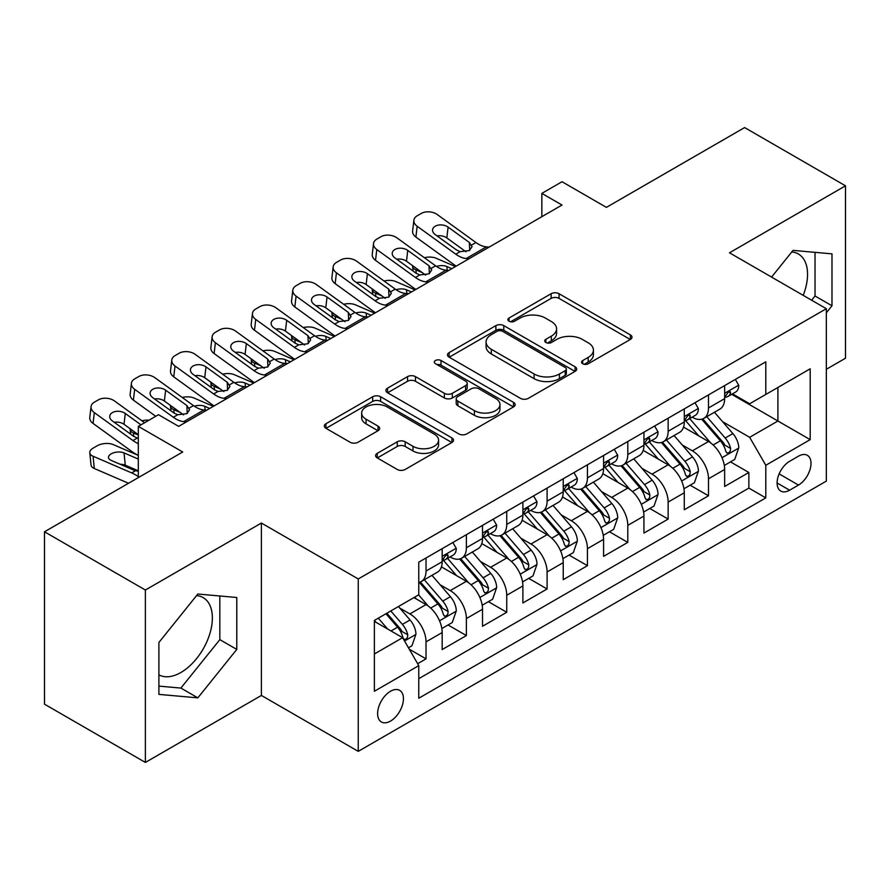<?xml version="1.0" encoding="UTF-8"?>
<svg xmlns="http://www.w3.org/2000/svg" width="890" height="890" viewBox="0 0 890 890"><rect width="100%" height="100%" fill="white"/><g stroke="black" fill="none" stroke-linecap="round" stroke-linejoin="round"><path stroke-width="1.33" d="M582.716 363.754A3.916 2.258 0 0 0 588.257 363.754L630.343 339.457A5.607 3.237 0 0 0 631.989 337.176A5.607 3.237 0 0 0 630.343 334.885L559.053 293.722A5.607 3.237 0 0 0 551.133 293.722L509.047 318.019A3.916 2.258 0 0 0 507.89 319.621A3.916 2.258 0 0 0 509.047 321.223A3.916 2.258 0 0 0 514.587 321.223L520.038 318.075A17.922 10.346 0 0 1 545.381 318.075L551.322 321.512A17.922 10.346 0 0 1 556.573 328.833A17.922 10.346 0 0 1 551.322 336.142L545.882 339.29A3.916 2.258 0 0 0 544.736 340.892A3.916 2.258 0 0 0 545.882 342.494A3.916 2.258 0 0 0 551.422 342.494L556.873 339.346A17.922 10.346 0 0 1 582.216 339.346L588.168 342.772A17.922 10.346 0 0 1 593.408 350.093A17.922 10.346 0 0 1 588.168 357.413L582.716 360.561A3.916 2.258 0 0 0 581.571 362.163A3.916 2.258 0 0 0 582.716 363.754L582.716 360.561M158.898 674.854A44.511 25.699 120 0 0 180.893 672.495A44.511 25.699 120 0 0 209.973 633.279A44.511 25.699 120 0 0 203.143 597.602A44.511 25.699 120 0 0 196.579 595.588M390.521 721.078A18.256 10.547 120 0 0 402.458 704.98A18.256 10.547 120 0 0 399.655 690.351A18.256 10.547 120 0 0 390.521 691.252A18.256 10.547 120 0 0 378.595 707.35A18.256 10.547 120 0 0 381.398 721.979A18.256 10.547 120 0 0 390.521 721.078M791.777 251.948A44.511 25.699 -60 0 1 798.352 253.973A44.511 25.699 -60 0 1 803.192 295.347M377.249 453.344A5.607 3.237 0 0 0 375.602 455.636A5.607 3.237 0 0 0 377.249 457.916L397.252 469.464A5.607 3.237 0 0 0 405.173 469.464L451.909 442.486A5.607 3.237 0 0 0 453.544 440.194A5.607 3.237 0 0 0 451.909 437.913L380.608 396.751A5.607 3.237 0 0 0 372.688 396.751L325.951 423.729A5.607 3.237 0 0 0 324.316 426.021A5.607 3.237 0 0 0 325.951 428.301L350.115 442.252A5.607 3.237 0 0 0 358.036 442.252L378.039 430.704A5.607 3.237 0 0 0 379.674 428.413A5.607 3.237 0 0 0 378.039 426.132L366.057 419.212A14.985 8.655 0 0 1 361.663 413.094A14.985 8.655 0 0 1 370.919 405.106A14.985 8.655 0 0 1 387.25 406.975L434.186 434.075A14.985 8.655 0 0 1 438.57 440.194A14.985 8.655 0 0 1 429.325 448.182A14.985 8.655 0 0 1 412.993 446.313L405.173 441.796A5.607 3.237 0 0 0 397.252 441.796L377.249 453.344L377.249 457.916M826.332 369.283L845.5 358.214L845.5 185.821L744.619 127.57L606.413 207.37L562.024 181.738L541.843 193.386L562.024 205.034L178.667 426.366L158.498 414.707L138.317 426.366L138.317 477.618M145.382 590.026L145.382 762.43L261.393 695.446L261.393 523.042L145.382 590.026L44.5 531.786L182.706 451.986L138.317 426.366M261.393 523.042L358.247 578.956L826.332 308.708L826.332 481.112L358.247 751.36L358.247 578.956M845.5 185.821L729.489 252.793L826.332 308.708M520.428 398.342A5.607 3.237 0 0 0 528.349 398.342L575.096 371.364A5.607 3.237 0 0 0 576.731 369.072A5.607 3.237 0 0 0 575.096 366.791L503.796 325.629A5.607 3.237 0 0 0 495.875 325.629L449.139 352.607A5.607 3.237 0 0 0 447.492 354.899A5.607 3.237 0 0 0 449.139 357.179L520.428 398.342M437.034 364.611A3.916 2.258 0 0 1 441.017 365.156L441.017 360.495L513.497 402.347A5.607 3.237 0 0 1 515.143 404.639A5.607 3.237 0 0 1 513.497 406.919L466.761 433.908A5.607 3.237 0 0 1 458.84 433.908L387.539 392.746L387.539 388.174A5.607 3.237 0 0 0 385.904 390.454A5.607 3.237 0 0 0 387.539 392.746M387.539 388.174L407.542 376.626A5.607 3.237 0 0 1 415.463 376.626L444.377 393.313A5.607 3.237 0 0 0 452.309 393.313L465.57 385.659A5.607 3.237 0 0 0 467.217 383.368A5.607 3.237 0 0 0 465.57 381.076L435.466 363.699A3.916 2.258 0 0 1 434.32 362.097A3.916 2.258 0 0 1 436.745 360.005A3.916 2.258 0 0 1 441.017 360.495M145.382 762.43L44.5 704.179L44.5 531.786M417.666 663.706L426.032 658.867L409.289 649.199M399.766 608.059L409.889 613.911A22.829 13.183 60 0 1 426.032 641.868L442.174 632.545L442.174 649.555L466.382 635.571L448.026 624.969M440.116 584.763L450.251 590.604A22.829 13.183 60 0 1 466.382 618.561L482.525 609.25L482.525 626.26L506.744 612.276L488.376 601.673M480.466 561.468L490.601 567.308A22.829 13.183 60 0 1 506.744 595.265L522.886 585.954L522.886 602.953L547.094 588.98L528.727 578.378M520.817 538.161L530.952 544.013A22.829 13.183 60 0 1 547.094 571.97L563.236 562.647L563.236 579.657L587.444 565.684L569.088 555.082M561.167 514.865L571.302 520.717A22.829 13.183 60 0 1 587.444 548.674L603.587 539.351L603.587 556.361L627.795 542.388L609.439 531.786M601.529 491.569L611.652 497.421A22.829 13.183 60 0 1 627.795 525.378L643.937 516.055L643.937 533.066L668.145 519.081L649.789 508.49M641.879 468.274L652.014 474.125A22.829 13.183 60 0 1 668.145 502.082L684.288 492.76L684.288 509.77L708.507 495.786L708.507 478.787A22.829 13.183 -120 0 0 692.364 450.83L682.23 444.978M690.139 485.184L708.507 495.786M442.174 632.545A22.829 13.183 -120 0 0 426.032 604.588L413.928 597.602M482.525 609.25A22.829 13.183 -120 0 0 466.382 581.292L441.429 566.885M522.886 585.954A22.829 13.183 -120 0 0 506.744 557.997L481.779 543.59M563.236 562.647A22.829 13.183 -120 0 0 547.094 534.69L522.141 520.283M603.587 539.351A22.829 13.183 -120 0 0 587.444 511.394L562.491 496.987M643.937 516.055A22.829 13.183 -120 0 0 627.795 488.098L602.841 473.691M684.288 492.76A22.829 13.183 -120 0 0 668.145 464.803L643.192 450.396M798.486 456.181L789.608 461.309A17.689 10.213 120 0 0 778.049 476.895A17.689 10.213 120 0 0 780.764 491.069A17.689 10.213 120 0 0 789.608 490.201L798.486 485.072A17.689 10.213 120 0 0 810.045 469.486A17.689 10.213 120 0 0 807.33 455.302A17.689 10.213 120 0 0 798.486 456.181M374.378 653.983L402.625 637.674L418.767 665.631L418.767 698.238L765.801 497.888L765.801 465.27L749.658 437.313L722.58 421.682M418.767 665.631L374.378 691.252L374.378 620.43L418.767 594.798L418.767 562.18L765.801 361.83L765.801 394.448L810.189 368.816L810.189 439.638L765.801 465.27M450.04 556.94L450.251 557.062A22.829 13.183 60 0 0 461.654 558.186L477.797 548.874A22.829 13.183 -120 0 0 482.525 538.417L482.525 525.378M490.39 533.644L490.601 533.766A22.829 13.183 60 0 0 502.016 534.89L518.158 525.578A22.829 13.183 -120 0 0 522.886 515.121L522.886 502.082M530.74 510.348L530.952 510.471A22.829 13.183 60 0 0 542.366 511.594L558.508 502.272A22.829 13.183 -120 0 0 563.236 491.825L563.236 478.776M571.091 487.041L571.302 487.164A22.829 13.183 60 0 0 582.716 488.299L598.859 478.976A22.829 13.183 -120 0 0 603.587 468.529L603.587 455.48M611.441 463.746L611.652 463.868A22.829 13.183 60 0 0 623.067 465.003L639.209 455.68A22.829 13.183 -120 0 0 643.937 445.234L643.937 432.184M651.803 440.45L652.014 440.572A22.829 13.183 60 0 0 663.417 441.707L679.56 432.384A22.829 13.183 -120 0 0 684.288 421.938L684.288 408.888M418.767 678.669L748.857 488.098L748.857 472.49L724.649 486.474L724.649 469.464A22.829 13.183 -120 0 0 708.507 441.507L683.542 427.1M692.153 417.154L692.364 417.276A22.829 13.183 -120 0 0 703.779 418.411A22.829 13.183 -120 0 0 708.507 407.954L708.507 394.904M703.779 418.411L719.921 409.089A22.829 13.183 -120 0 0 724.649 398.642L724.649 385.593M426.032 557.997L426.032 571.035A22.829 13.183 60 0 1 421.304 581.493A22.829 13.183 60 0 1 418.767 582.416M421.304 581.493L437.446 572.17A22.829 13.183 -120 0 0 442.174 561.724L442.174 548.674M466.382 534.69L466.382 547.739A22.829 13.183 60 0 1 461.654 558.186M506.744 511.394L506.744 524.444A22.829 13.183 60 0 1 502.016 534.89M547.094 488.098L547.094 501.148A22.829 13.183 60 0 1 542.366 511.594M587.444 464.803L587.444 477.852A22.829 13.183 60 0 1 582.716 488.299M627.795 441.507L627.795 454.556A22.829 13.183 60 0 1 623.067 465.003M668.145 418.211L668.145 431.25A22.829 13.183 60 0 1 663.417 441.707M668.145 502.082L668.145 519.081M627.795 525.378L627.795 542.388M587.444 548.674L587.444 565.684M547.094 571.97L547.094 588.98M506.744 595.265L506.744 612.276M466.382 618.561L466.382 635.571M426.032 641.868L426.032 658.867M402.625 637.674L374.378 621.365M749.658 437.313L777.904 421.003L777.904 387.45L810.189 368.816M731.691 394.326L810.189 439.638M732.503 393.858L749.658 403.76L765.801 394.448M261.393 695.446L358.247 751.36M541.843 193.386L541.843 216.682M730.49 461.888L748.857 472.49M748.857 488.098L765.801 497.888M826.332 312.813L831.983 305.782L831.983 253.861L793.046 250.379L771.574 277.09M158.898 694.378L197.836 697.86L236.785 649.422L236.785 597.502L197.836 594.019L158.898 642.458L158.898 694.378M811.635 300.219L815.029 295.992L815.029 252.348M815.029 295.992L831.983 305.782M158.898 686.112L180.893 688.081L219.83 639.632L219.83 595.989M219.83 639.632L236.785 649.422M180.893 688.081L197.836 697.86M584.285 364.31L588.168 362.074A17.922 10.346 0 0 0 593.408 354.754L593.408 350.093M556.573 328.833L556.573 333.483A17.922 10.346 0 0 1 551.322 340.803L547.45 343.039M630.276 339.502L559.053 298.384A5.607 3.237 0 0 0 551.133 298.384L510.615 321.78M575.018 371.408L503.796 330.29A5.607 3.237 0 0 0 495.875 330.29L449.205 357.224M565.195 370.674A3.916 2.258 0 0 0 566.34 369.072A3.916 2.258 0 0 0 565.195 367.47L502.605 331.347A3.916 2.258 0 0 0 497.065 331.347L491.313 334.662A17.922 10.346 0 0 0 486.074 341.971A17.922 10.346 0 0 0 491.313 349.292L534.1 373.989A17.922 10.346 0 0 0 559.443 373.989L565.195 370.674L565.195 375.335A3.916 2.258 0 0 0 566.34 373.733L566.34 369.072M486.074 341.971L486.074 346.633A17.922 10.346 0 0 0 491.313 353.953L491.313 349.292M565.195 375.335L559.443 378.651A17.922 10.346 0 0 1 534.1 378.651L491.313 353.953M387.617 392.79L407.542 381.276L407.542 376.626M467.217 383.368L467.217 388.029A5.607 3.237 0 0 1 465.57 390.31L452.309 397.975A5.607 3.237 0 0 1 444.377 397.975L415.463 381.276A5.607 3.237 0 0 0 407.542 381.276M441.017 365.156L513.43 406.964M474.381 410.635A14.985 8.655 0 0 0 490.713 412.515A14.985 8.655 0 0 0 499.969 404.516A14.985 8.655 0 0 0 495.574 398.409L479.043 388.852A5.607 3.237 0 0 0 471.122 388.852L457.849 396.517A5.607 3.237 0 0 0 456.214 398.809A5.607 3.237 0 0 0 457.849 401.09L474.381 410.635L474.381 415.296A14.985 8.655 0 0 0 490.713 417.176A14.985 8.655 0 0 0 499.969 409.178L499.969 404.516M456.214 398.809L456.214 403.459A5.607 3.237 0 0 0 457.849 405.751L457.849 401.09M474.381 415.296L457.849 405.751M438.57 440.194L438.57 444.855A14.985 8.655 0 0 1 429.325 452.843A14.985 8.655 0 0 1 412.993 450.974L405.173 446.457A5.607 3.237 0 0 0 397.252 446.457L377.316 457.961M361.663 413.094L361.663 417.755A14.985 8.655 0 0 0 366.057 423.874L366.057 419.212M377.961 430.749L366.057 423.874M451.831 442.519L380.608 401.401A5.607 3.237 0 0 0 372.688 401.401L326.029 428.346M724.304 465.47L734.728 459.44L738.767 447.792A15.119 8.733 -120 0 0 732.882 433.597L714.436 412.248M455.446 266.566L436.055 258.211A11.414 5.707 -5.9 0 0 424.374 257.711M710.743 442.986L689.672 418.589M422.149 272.562L415.886 269.859L416.242 273.341M698.75 435.878L686.524 421.715A36.234 20.926 -120 0 0 685.4 420.458M701.721 419.223L720.366 440.817A15.119 8.733 60 0 1 725.762 451.241L726.863 453.032L728.899 452.743L730.267 451.074L730.601 448.438A15.119 8.733 -120 0 0 725.205 438.025L706.771 416.676M702.811 418.878L722.858 442.074A7.71 4.45 60 0 1 724.794 445.089L730.601 448.438M412.615 265.665A11.414 5.707 -5.9 0 0 412.604 266.366A11.414 5.707 -5.9 0 0 415.886 269.859M436.445 266.421A9.134 4.572 174.1 0 1 446.836 266.522L451.809 268.669M468.963 258.756L466.215 258.523A28.536 16.476 60 0 1 455.791 254.184L417.143 226.238L415.886 237.063A11.414 7.365 -173.3 0 1 412.615 231.077L413.883 220.253A11.414 7.365 6.7 0 0 417.143 226.238M456.17 266.143A42.798 24.709 60 0 1 454.523 265.009L415.886 237.063M735.34 379.418L738.767 385.359A15.119 8.733 60 0 1 735.641 392.045L727.964 396.473A15.119 8.733 -120 0 0 730.601 392.991L730.278 391.645L728.387 392.023L725.762 395.783A15.119 8.733 60 0 1 724.649 397.941M489.144 247.109L486.396 246.875A28.536 16.476 60 0 1 475.961 242.536L437.324 214.59A11.414 7.365 6.7 0 0 421.248 213.455L417.21 215.781A11.414 7.365 6.7 0 0 413.883 220.253M469.686 250.368L469.353 242.481L472.056 246.686L469.386 250.546L460.13 251.67L456.448 249.934L435.188 234.56A9.134 5.896 -173.3 0 1 432.573 229.776A9.134 5.896 -173.3 0 1 435.243 226.205A9.134 5.896 -173.3 0 1 448.104 227.106L446.836 237.93L466.015 251.803M446.836 237.93A9.134 5.896 6.7 0 0 437.079 235.928M469.353 242.481L448.104 227.106M725.15 397.185L725.205 397.185A15.119 8.733 -120 0 0 727.964 396.473M683.954 488.766L694.378 482.747L698.416 471.088A15.119 8.733 -120 0 0 692.52 456.893L674.086 435.544M415.085 289.862L395.705 281.507A11.414 5.707 -5.9 0 0 384.024 281.006M670.393 466.282L649.322 441.885M381.799 295.858L375.524 293.155L375.892 296.637M658.4 459.173L646.173 445.011A36.234 20.926 -120 0 0 645.05 443.754M661.37 442.519L680.016 464.113A15.119 8.733 60 0 1 685.411 474.537L686.502 476.328L688.548 476.039L689.917 474.381L690.251 471.733A15.119 8.733 -120 0 0 684.855 461.32L666.421 439.972M662.46 442.174L682.497 465.37A7.71 4.45 60 0 1 684.443 468.385L690.251 471.733M372.265 288.961A11.414 5.707 -5.9 0 0 372.243 289.662A11.414 5.707 -5.9 0 0 375.524 293.155M396.095 289.717A9.134 4.572 174.1 0 1 406.485 289.817L411.458 291.964M643.604 512.062L654.028 506.043L658.055 494.395A15.119 8.733 -120 0 0 652.17 480.188L633.736 458.84M374.734 313.169L355.355 304.803A11.414 5.707 -5.9 0 0 343.674 304.302M630.042 489.578L608.971 465.181M341.449 319.154L335.174 316.451L335.53 319.933M618.049 482.469L605.823 468.307A36.234 20.926 -120 0 0 604.699 467.05M621.009 465.826L639.665 487.409A15.119 8.733 60 0 1 645.05 497.833L646.151 499.624L648.198 499.334L649.567 497.677L649.9 495.04A15.119 8.733 -120 0 0 644.505 484.616L626.071 463.267M622.11 465.47L642.146 488.666A7.71 4.45 60 0 1 644.093 491.68L649.9 495.04M331.903 312.257A11.414 5.707 -5.9 0 0 331.892 312.957A11.414 5.707 -5.9 0 0 335.174 316.451M355.744 313.013A9.134 4.572 174.1 0 1 366.135 313.113L371.108 315.26M603.242 535.357L613.677 529.339L617.705 517.691A15.119 8.733 -120 0 0 611.819 503.484L593.385 482.146M334.384 336.464L315.004 328.099A11.414 5.707 -5.9 0 0 303.323 327.598M589.692 512.874L568.61 488.476M301.098 342.45L294.824 339.746L295.18 343.228M577.699 505.765L565.462 491.614A36.234 20.926 -120 0 0 564.338 490.346M580.658 489.122L599.304 510.715A15.119 8.733 60 0 1 604.699 521.128L605.801 522.92L607.848 522.63L609.216 520.973L609.539 518.336A15.119 8.733 -120 0 0 604.154 507.912L585.709 486.563M581.76 488.766L601.796 511.961A7.71 4.45 60 0 1 603.731 514.976L609.539 518.336M291.553 335.552A11.414 5.707 -5.9 0 0 291.542 336.253A11.414 5.707 -5.9 0 0 294.824 339.746M315.394 336.309A9.134 4.572 174.1 0 1 325.784 336.409L330.757 338.556M562.892 558.653L573.327 552.634L577.354 540.986A15.119 8.733 -120 0 0 571.469 526.78L553.024 505.442M294.034 359.76L274.643 351.394A11.414 5.707 -5.9 0 0 262.973 350.894M549.33 536.169L528.26 511.772M260.748 365.745L254.473 363.042L254.829 366.524M537.349 529.072L525.111 514.909A36.234 20.926 -120 0 0 523.988 513.641M540.308 512.418L558.953 534.011A15.119 8.733 60 0 1 564.349 544.424L565.45 546.215L567.497 545.926L568.855 544.268L569.188 541.632A15.119 8.733 -120 0 0 563.804 531.208L545.359 509.87M541.409 512.062L561.445 535.268A7.71 4.45 60 0 1 563.381 538.272L569.188 541.632M251.203 358.848A11.414 5.707 -5.9 0 0 251.191 359.549A11.414 5.707 -5.9 0 0 254.473 363.042M275.043 359.605A9.134 4.572 174.1 0 1 285.434 359.716L290.396 361.852M428.613 282.063L425.865 281.819A28.536 16.476 60 0 1 415.43 277.48L376.793 249.534L375.524 260.358A11.414 7.365 -173.3 0 1 372.265 254.373L373.533 243.548A11.414 7.365 6.7 0 0 376.793 249.534M415.819 289.45A42.798 24.709 60 0 1 414.173 288.304L375.524 260.358M694.99 402.714L698.416 408.655A15.119 8.733 60 0 1 695.279 415.341L687.614 419.769A15.119 8.733 -120 0 0 690.251 416.286L689.928 414.951L688.037 415.319L685.411 419.09A15.119 8.733 60 0 1 684.288 421.237M448.794 270.415L446.046 270.171A28.536 16.476 60 0 1 435.611 265.832L396.973 237.886A11.414 7.365 6.7 0 0 380.898 236.751L376.859 239.087A11.414 7.365 6.7 0 0 373.533 243.548M429.325 273.664L429.002 265.776L431.706 269.982L429.036 273.842L419.78 274.966L416.086 273.23L394.837 257.855A9.134 5.896 -173.3 0 1 392.223 253.071A9.134 5.896 -173.3 0 1 394.893 249.5A9.134 5.896 -173.3 0 1 407.753 250.402L406.485 261.226L425.665 275.099M406.485 261.226A9.134 5.896 6.7 0 0 396.729 259.224M429.002 265.776L407.753 250.402M684.799 420.481L684.855 420.481A15.119 8.733 -120 0 0 687.614 419.769M388.262 305.359L385.515 305.125A28.536 16.476 60 0 1 375.079 300.776L336.442 272.829L335.174 283.654A11.414 7.365 -173.3 0 1 331.914 277.669L333.172 266.844A11.414 7.365 6.7 0 0 336.442 272.829M375.469 312.746A42.798 24.709 60 0 1 373.822 311.6L335.174 283.654M654.628 426.01L658.055 431.95A15.119 8.733 60 0 1 654.929 438.648L647.264 443.064A15.119 8.733 -120 0 0 649.9 439.582L649.578 438.247L647.686 438.625L645.05 442.386A15.119 8.733 60 0 1 643.937 444.533M408.432 293.711L405.695 293.478A28.536 16.476 60 0 1 395.26 289.128L356.623 261.182A11.414 7.365 6.7 0 0 340.536 260.047L336.509 262.383A11.414 7.365 6.7 0 0 333.172 266.844M388.974 296.96L388.652 289.072L391.355 293.277L388.685 297.138L379.429 298.261L375.736 296.526L354.487 281.151A9.134 5.896 -173.3 0 1 351.873 276.367A9.134 5.896 -173.3 0 1 354.531 272.796A9.134 5.896 -173.3 0 1 367.403 273.697L366.135 284.533L385.303 298.395M366.135 284.533A9.134 5.896 6.7 0 0 356.378 282.519M388.652 289.072L367.403 273.697M644.449 443.776L644.505 443.776A15.119 8.733 -120 0 0 647.264 443.064M347.912 328.655L345.164 328.421A28.536 16.476 60 0 1 334.729 324.071L296.092 296.125L294.824 306.95A11.414 7.365 -173.3 0 1 291.564 300.976L292.821 290.14A11.414 7.365 6.7 0 0 296.092 296.125M335.118 336.042A42.798 24.709 60 0 1 333.461 334.896L294.824 306.95M614.278 449.305L617.705 455.246A15.119 8.733 60 0 1 614.578 461.943L606.913 466.371A15.119 8.733 -120 0 0 609.539 462.889L609.227 461.543L607.336 461.921L604.699 465.681A15.119 8.733 60 0 1 603.587 467.829M368.082 317.007L365.334 316.773A28.536 16.476 60 0 1 354.91 312.423L316.261 284.477A11.414 7.365 6.7 0 0 300.186 283.343L296.147 285.679A11.414 7.365 6.7 0 0 292.821 290.14M348.624 320.255L348.301 312.368L351.005 316.584L348.335 320.433L339.079 321.568L335.385 319.822L314.137 304.458A9.134 5.896 -173.3 0 1 311.522 299.663A9.134 5.896 -173.3 0 1 314.181 296.092A9.134 5.896 -173.3 0 1 327.042 297.004L325.784 307.829L344.953 321.691M325.784 307.829A9.134 5.896 6.7 0 0 316.017 305.815M348.301 312.368L327.042 297.004M604.087 467.072L604.154 467.072A15.119 8.733 -120 0 0 606.913 466.371M307.551 351.951L304.814 351.717A28.536 16.476 60 0 1 294.379 347.367L255.742 319.421L254.473 330.257A11.414 7.365 -173.3 0 1 251.203 324.272L252.471 313.436A11.414 7.365 6.7 0 0 255.742 319.421M294.757 359.338A42.798 24.709 60 0 1 293.11 358.203L254.473 330.257M573.928 472.601L577.354 478.542A15.119 8.733 60 0 1 574.228 485.239L566.563 489.667A15.119 8.733 -120 0 0 569.188 486.185L568.877 484.839L566.986 485.217L564.349 488.977A15.119 8.733 60 0 1 563.236 491.124M327.731 340.303L324.983 340.069A28.536 16.476 60 0 1 314.548 335.719L275.911 307.773A11.414 7.365 6.7 0 0 259.836 306.649L255.797 308.975A11.414 7.365 6.7 0 0 252.471 313.436M308.274 343.551L307.951 335.664L310.643 339.88L307.984 343.729L298.728 344.864L295.035 343.117L273.775 327.754A9.134 5.896 -173.3 0 1 271.172 322.97A9.134 5.896 -173.3 0 1 273.831 319.388A9.134 5.896 -173.3 0 1 286.691 320.3L285.434 331.125L304.603 344.986M285.434 331.125A9.134 5.896 6.7 0 0 275.666 329.122M307.951 335.664L286.691 320.3M563.737 490.368L563.804 490.368A15.119 8.733 -120 0 0 566.563 489.667M522.541 581.949L532.965 575.93L537.004 564.282A15.119 8.733 -120 0 0 531.119 550.087L512.673 528.738M253.683 383.056L234.292 374.69A11.414 5.707 -5.9 0 0 222.611 374.189M508.98 559.465L487.909 535.068M220.386 389.052L214.123 386.338L214.479 389.82M496.987 552.367L484.761 538.205A36.234 20.926 -120 0 0 483.637 536.948M499.957 535.713L518.603 557.307A15.119 8.733 60 0 1 523.999 567.72L525.1 569.511L527.136 569.233L528.504 567.564L528.838 564.928A15.119 8.733 -120 0 0 523.442 554.514L505.008 533.166M501.048 535.357L521.095 558.564A7.71 4.45 60 0 1 523.031 561.579L528.838 564.928M210.852 382.144A11.414 5.707 -5.9 0 0 210.841 382.856A11.414 5.707 -5.9 0 0 214.123 386.338M234.682 382.9A9.134 4.572 174.1 0 1 245.073 383.012L250.046 385.159M267.2 375.246L264.452 375.013A28.536 16.476 60 0 1 254.028 370.663L215.38 342.717L214.123 353.553A11.414 7.365 -173.3 0 1 210.852 347.567L212.12 336.743A11.414 7.365 6.7 0 0 215.38 342.717M254.407 382.633A42.798 24.709 60 0 1 252.76 381.499L214.123 353.553M533.577 495.908L537.004 501.849A15.119 8.733 60 0 1 533.866 508.535L526.201 512.963A15.119 8.733 -120 0 0 528.838 509.481L528.515 508.134L526.624 508.513L523.999 512.273A15.119 8.733 60 0 1 522.886 514.431M287.381 363.598L284.633 363.365A28.536 16.476 60 0 1 274.198 359.015L235.561 331.069A11.414 7.365 6.7 0 0 219.485 329.945L215.447 332.27A11.414 7.365 6.7 0 0 212.12 336.743M267.923 366.847L267.59 358.959L270.293 363.176L267.623 367.025L258.367 368.16L254.685 366.424L233.425 351.049A9.134 5.896 -173.3 0 1 230.81 346.266A9.134 5.896 -173.3 0 1 233.48 342.683A9.134 5.896 -173.3 0 1 246.341 343.596L245.073 354.42L264.252 368.293M245.073 354.42A9.134 5.896 6.7 0 0 235.316 352.418M267.59 358.959L246.341 343.596M523.387 513.675L523.442 513.675A15.119 8.733 -120 0 0 526.201 512.963M482.191 605.245L492.615 599.226L496.653 587.578A15.119 8.733 -120 0 0 490.757 573.383L472.323 552.034M213.322 406.352L193.942 397.997A11.414 5.707 -5.9 0 0 182.261 397.496M468.63 582.761L447.559 558.364M180.036 412.348L173.761 409.645L174.129 413.116M456.637 575.663L444.41 561.501A36.234 20.926 -120 0 0 443.287 560.244M459.607 559.009L478.253 580.603A15.119 8.733 60 0 1 483.648 591.016L484.739 592.818L486.786 592.529L488.154 590.86L488.488 588.223A15.119 8.733 -120 0 0 483.092 577.81L464.658 556.461M460.697 558.664L480.734 581.86A7.71 4.45 60 0 1 482.68 584.875L488.488 588.223M170.502 405.451A11.414 5.707 -5.9 0 0 170.48 406.151A11.414 5.707 -5.9 0 0 173.761 409.645M194.332 406.196A9.134 4.572 174.1 0 1 204.722 406.307L209.695 408.454M226.85 398.542L224.102 398.308A28.536 16.476 60 0 1 213.667 393.97L175.03 366.024L173.761 376.848A11.414 7.365 -173.3 0 1 170.502 370.863L171.77 360.038A11.414 7.365 6.7 0 0 175.03 366.024M214.056 405.929A42.798 24.709 60 0 1 212.41 404.794L173.761 376.848M493.216 519.204L496.653 525.144A15.119 8.733 60 0 1 493.516 531.831L485.851 536.258A15.119 8.733 -120 0 0 488.488 532.776L488.165 531.43L486.274 531.808L483.648 535.569A15.119 8.733 60 0 1 482.525 537.727M247.031 386.894L244.283 386.661A28.536 16.476 60 0 1 233.847 382.322L195.21 354.376A11.414 7.365 6.7 0 0 179.135 353.241L175.096 355.566A11.414 7.365 6.7 0 0 171.77 360.038M227.562 390.154L227.239 382.266L229.943 386.471L227.273 390.321L218.017 391.455L214.323 389.72L193.074 374.345A9.134 5.896 -173.3 0 1 190.46 369.561A9.134 5.896 -173.3 0 1 193.13 365.99A9.134 5.896 -173.3 0 1 205.99 366.891L204.722 377.716L223.902 391.589M204.722 377.716A9.134 5.896 6.7 0 0 194.966 375.714M227.239 382.266L205.99 366.891M483.036 536.97L483.092 536.97A15.119 8.733 -120 0 0 485.851 536.258M441.841 628.551L452.265 622.522L456.292 610.874A15.119 8.733 -120 0 0 450.407 596.678L431.973 575.329M428.279 606.068L418.623 594.887M138.317 435.054L133.411 432.941L133.767 436.423M416.286 598.959L414.718 597.145M419.246 582.305L437.902 603.898A15.119 8.733 60 0 1 443.287 614.323L444.388 616.114L446.435 615.824L447.803 614.156L448.137 611.519A15.119 8.733 -120 0 0 442.742 601.106L424.308 579.757M420.347 581.96L440.383 605.156A7.71 4.45 60 0 1 442.33 608.17L448.137 611.519M130.14 428.746A11.414 5.707 -5.9 0 0 130.129 429.447A11.414 5.707 -5.9 0 0 133.411 432.941M148.964 420.214A11.414 5.707 -5.9 0 0 141.911 420.792M186.499 421.838L183.752 421.604A28.536 16.476 60 0 1 173.316 417.265L134.679 389.319L133.411 400.144A11.414 7.365 -173.3 0 1 130.151 394.159L131.409 383.334A11.414 7.365 6.7 0 0 134.679 389.319M155.75 416.298L133.411 400.144M452.865 542.5L456.292 548.44A15.119 8.733 60 0 1 453.166 555.126L445.501 559.554A15.119 8.733 -120 0 0 448.137 556.072L447.815 554.737L445.923 555.104L443.287 558.864A15.119 8.733 60 0 1 442.174 561.023M206.669 410.19L203.932 409.956A28.536 16.476 60 0 1 193.497 405.618L154.86 377.672A11.414 7.365 6.7 0 0 138.773 376.537L134.746 378.862A11.414 7.365 6.7 0 0 131.409 383.334M187.212 413.45L186.889 405.562L189.592 409.767L186.922 413.628L177.666 414.751L173.973 413.016L152.724 397.641A9.134 5.896 -173.3 0 1 150.11 392.857A9.134 5.896 -173.3 0 1 152.768 389.286A9.134 5.896 -173.3 0 1 165.64 390.187L164.372 401.012L183.54 414.885M164.372 401.012A9.134 5.896 6.7 0 0 154.615 399.009M186.889 405.562L165.64 390.187M442.675 560.266L442.742 560.266A15.119 8.733 -120 0 0 445.501 559.554M408.477 647.809L411.914 645.828L415.942 634.169A15.119 8.733 -120 0 0 410.056 619.974L398.442 606.535M138.317 455.413L113.241 444.588A11.414 5.707 -5.9 0 0 97.166 445.79L93.127 448.126A11.414 5.707 -5.9 0 0 89.779 452.743A11.414 5.707 -5.9 0 0 93.061 456.236L94.329 468.518A11.414 5.707 174.1 0 1 91.047 465.036L89.779 452.743M387.617 628.996L378.272 618.183M138.317 476.606A42.798 24.709 -120 0 0 131.698 472.901L93.061 456.236M128.516 483.27L94.329 468.518M375.936 622.255L374.378 620.464M385.937 613.755L397.541 627.194A15.119 8.733 60 0 1 402.936 637.618L404.038 639.409L406.085 639.12L407.453 637.462L407.776 634.815A15.119 8.733 -120 0 0 402.391 624.402L390.777 610.963M386.872 613.221L400.033 628.451A7.71 4.45 60 0 1 401.969 631.466L407.776 634.815M138.317 471.277L134.123 470.287L111.105 460.353A9.134 4.572 174.1 0 1 108.48 457.56A9.134 4.572 174.1 0 1 111.161 453.867A9.134 4.572 174.1 0 1 124.022 452.899L138.317 459.073M138.317 470.81L125.279 465.192A9.134 4.572 -5.9 0 0 120.195 464.28M138.317 443.609A28.536 16.476 60 0 1 132.966 440.561L94.329 412.615L93.061 423.44A11.414 7.365 -173.3 0 1 89.79 417.455L91.058 406.63A11.414 7.365 6.7 0 0 94.329 412.615M138.317 455.335A42.798 24.709 60 0 1 131.698 451.386L93.061 423.44M144.603 422.739L114.499 400.967A11.414 7.365 6.7 0 0 98.423 399.832L94.385 402.169A11.414 7.365 6.7 0 0 91.058 406.63M132.966 440.561L137.316 438.047L133.622 436.311L112.374 420.937A9.134 5.896 -173.3 0 1 109.759 416.153A9.134 5.896 -173.3 0 1 112.418 412.582A9.134 5.896 -173.3 0 1 125.279 413.483L124.022 424.308L138.317 434.654M124.022 424.308A9.134 5.896 6.7 0 0 114.254 422.305M140.965 424.83L125.279 413.483M409.889 613.911L426.032 604.588M450.251 590.604L466.382 581.292M490.601 567.308L506.744 557.997M530.952 544.013L547.094 534.69M571.302 520.717L587.444 511.394M611.652 497.421L627.795 488.098M652.014 474.125L668.145 464.803M692.364 450.83L708.507 441.507M708.507 407.954L724.649 398.642M426.032 571.035L442.174 561.724M466.382 547.739L482.525 538.417M506.744 524.444L522.886 515.121M547.094 501.148L563.236 491.825M587.444 477.852L603.587 468.529M627.795 454.556L643.937 445.234M668.145 431.25L684.288 421.938M708.507 478.787L724.649 469.464M779.139 473.903L798.486 485.072M777.104 482.981L789.608 490.201M588.168 362.074L588.168 357.413M545.882 342.494L545.882 339.29M551.322 340.803L551.322 336.142M509.047 321.223L509.047 318.019M551.133 298.384L551.133 293.722M559.053 298.384L559.053 293.722M630.343 339.457L630.343 334.885M449.139 357.179L449.139 352.607M495.875 330.29L495.875 325.629M503.796 330.29L503.796 325.629M575.096 371.364L575.096 366.791M534.1 378.651L534.1 373.989M559.443 378.651L559.443 373.989M415.463 381.276L415.463 376.626M444.377 397.975L444.377 393.313M452.309 397.975L452.309 393.313M465.57 390.31L465.57 385.659M513.497 406.919L513.497 402.347M397.252 446.457L397.252 441.796M405.173 446.457L405.173 441.796M412.993 450.974L412.993 446.313M378.039 430.704L378.039 426.132M325.951 428.301L325.951 423.729M372.688 401.401L372.688 396.751M380.608 401.401L380.608 396.751M451.909 442.486L451.909 437.913M722.001 457.716L738.667 448.093M725.205 438.025L732.882 433.597M713.157 444.978L720.366 440.817M446.836 266.522L447.225 270.271M738.667 385.181L724.649 393.28M460.13 251.67L455.791 254.184M475.961 242.536L471.622 245.039M486.396 246.875L466.215 258.523M728.654 391.867L730.601 392.991M681.651 481.012L698.316 471.389M684.855 461.32L692.52 456.893M672.807 468.285L680.016 464.113M406.485 289.817L406.875 293.578M641.29 504.307L657.966 494.684M644.505 484.616L652.17 480.188M632.445 491.58L639.665 487.409M366.135 313.113L366.524 316.873M600.939 527.603L617.604 517.98M604.154 507.912L611.819 503.484M592.095 514.876L599.304 510.715M325.784 336.409L326.163 340.169M560.589 550.899L577.254 541.276M563.804 531.208L571.469 526.78M551.744 538.172L558.953 534.011M285.434 359.716L285.812 363.465M698.316 408.477L684.288 416.576M419.78 274.966L415.43 277.48M435.611 265.832L431.261 268.335M446.046 270.171L425.865 281.819M688.293 415.163L690.251 416.286M657.966 431.784L643.937 439.871M379.429 298.261L375.079 300.776M395.26 289.128L390.91 291.642M405.695 293.478L385.515 305.125M647.942 438.459L649.9 439.582M617.604 455.079L603.587 463.167M339.079 321.568L334.729 324.071M354.91 312.423L350.56 314.938M365.334 316.773L345.164 328.421M607.592 461.754L609.539 462.889M577.254 478.375L563.236 486.474M298.728 344.864L294.379 347.367M314.548 335.719L310.209 338.233M324.983 340.069L304.814 351.717M567.241 485.05L569.188 486.185M520.238 574.195L536.904 564.572M523.442 554.514L531.119 550.087M511.394 561.468L518.603 557.307M245.073 383.012L245.462 386.761M536.904 501.671L522.886 509.77M258.367 368.16L254.028 370.663M274.198 359.015L269.859 361.529M284.633 363.365L264.452 375.013M526.88 508.346L528.838 509.481M479.877 597.49L496.553 587.867M483.092 577.81L490.757 573.383M471.044 584.763L478.253 580.603M204.722 406.307L205.112 410.056M496.553 524.966L482.525 533.066M218.017 391.455L213.667 393.97M233.847 382.322L229.498 384.825M244.283 386.661L224.102 398.308M486.53 531.653L488.488 532.776M439.526 620.797L456.203 611.174M442.742 601.106L450.407 596.678M430.682 608.059L437.902 603.898M456.203 548.262L442.174 556.361M177.666 414.751L173.316 417.265M193.497 405.618L189.147 408.121M203.932 409.956L183.752 421.604M446.179 554.948L448.137 556.072M404.55 640.989L415.841 634.47M402.391 624.402L410.056 619.974M131.698 472.901L135.447 470.743M391.022 630.966L397.541 627.194M124.022 452.899L125.279 465.192M412.604 266.366L413.082 271.05M372.243 289.662L372.732 294.356M331.892 312.957L332.382 317.652M291.542 336.253L292.02 340.948M251.191 359.549L251.67 364.244M210.841 382.856L211.319 387.539M170.48 406.151L170.969 410.835M130.129 429.447L130.619 434.131"/></g></svg>
